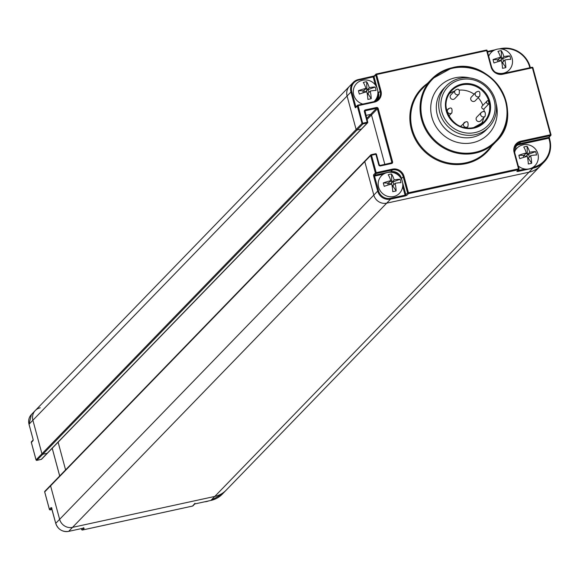 <?xml version="1.0" encoding="UTF-8"?>
<svg xmlns="http://www.w3.org/2000/svg" width="580" height="580" viewBox="0 0 580 580"><rect width="100%" height="100%" fill="white"/><g stroke="black" fill="none" stroke-linecap="round" stroke-linejoin="round"><path stroke-width="0.87" d="M528.989 172.202L214.788 496.436A24.788 23.461 44.1 0 0 226.229 490.114L540.429 165.88A24.788 23.461 44.1 0 1 528.989 172.202L386.715 203.145A10.773 10.201 -135.9 0 1 373.817 195.097L364.784 161.61A0.718 0.681 -135.9 0 1 365.277 160.783A0.718 0.681 44.1 0 0 364.784 161.61L373.817 195.097A10.773 10.201 44.1 0 0 386.715 203.145L528.96 172.209A24.788 23.461 44.1 0 0 540.393 165.887L544.265 161.893A24.788 23.461 -135.9 0 1 532.824 168.222L532.817 167.431M47.676 452.791A0.718 0.681 -135.9 0 1 47.169 453.306L42.782 454.263A0.718 0.681 -135.9 0 1 41.919 453.727L32.886 420.239A10.773 10.201 -135.9 0 1 35.278 410.538L349.472 86.304A10.773 10.201 44.1 0 0 347.079 96.012L356.12 129.492A0.718 0.681 44.1 0 0 356.976 130.029A0.718 0.681 -135.9 0 1 356.12 129.492L347.079 96.012A10.773 10.201 -135.9 0 1 349.472 86.304L353.343 82.317A10.773 10.201 -135.9 0 1 358.317 79.561L358.657 80.083L373.179 76.922L375.354 84.977M374.346 102.16L374.027 101.623L357.817 105.147L358.135 105.683L357.294 105.995L362 123.424L367.227 122.155L364.363 111.563A1.435 1.363 -135.9 0 1 365.349 109.903L376.492 107.481A1.435 1.363 -135.9 0 1 378.211 108.554L392.595 161.856A1.435 1.363 -135.9 0 1 391.616 163.516L380.465 165.938A1.435 1.363 -135.9 0 1 378.747 164.865L375.891 154.273L371.497 155.23L376.202 172.651L392.413 169.128A9.7 9.178 -135.9 0 1 404.021 176.371L408.443 192.77L518.542 168.831L514.119 152.431A9.7 9.178 -135.9 0 1 520.746 141.223L550.471 134.763L532.397 67.795L502.679 74.254A9.7 9.178 -135.9 0 1 491.072 67.012L486.649 50.612L376.55 74.552L380.973 90.951A9.7 9.178 -135.9 0 1 374.346 102.16L358.135 105.683L362.855 123.96L356.976 130.029L361.369 129.072A0.718 0.681 44.1 0 0 361.695 128.891A0.718 0.681 -135.9 0 1 361.369 129.072L356.976 130.029L42.782 454.263L47.169 453.306A0.718 0.681 44.1 0 0 47.502 453.125L361.695 128.891A0.718 0.681 -135.9 0 0 361.869 128.557M365.944 115.42L370.635 114.398A0.718 0.681 -135.9 0 1 371.497 114.934A0.718 0.681 44.1 0 0 370.635 114.398L365.944 115.42M367.053 119.524L371.497 114.934L384.837 164.387L371.497 114.934L377.377 108.866L391.761 162.168A0.718 0.681 -135.9 0 1 391.333 162.98M378.747 164.865L379.284 164.843L376.42 154.251L375.579 153.736L371.222 154.693M44.725 491.978L44.703 491.912A0.718 0.681 -135.9 0 1 44.863 491.267L50.743 485.199A0.718 0.681 -135.9 0 1 51.076 485.01A0.718 0.681 44.1 0 0 50.583 485.844L59.624 519.325A10.773 10.201 -135.9 0 0 72.514 527.372L214.76 496.444A24.788 23.461 -135.9 0 0 214.788 496.436L72.514 527.372A10.773 10.201 -135.9 0 1 59.624 519.325L50.583 485.844A0.718 0.681 -135.9 0 1 50.743 485.199L370.823 154.896A0.718 0.718 0 0 1 371.185 154.693L371.156 154.708A0.718 0.681 44.1 0 0 370.663 155.541L371.497 155.23L371.185 154.693L375.579 153.736A0.718 0.718 0 0 1 376.42 154.251L379.248 164.821M472.729 142.702A34.126 32.306 44.1 0 0 488.476 133.994A34.126 32.306 44.1 0 0 496.103 103.465A34.126 32.306 -135.9 0 1 488.476 133.994A34.126 32.306 -135.9 0 1 472.729 142.702A34.126 32.306 44.1 0 1 435.573 125.947A34.126 32.306 44.1 0 1 439.459 86.5A34.126 32.306 44.1 0 0 435.573 125.947A34.126 32.306 44.1 0 0 472.729 142.702M469.735 77.908A34.126 32.306 44.1 0 0 455.213 77.785A34.126 32.306 44.1 0 0 439.459 86.5L439.459 86.5A34.126 32.306 44.1 0 1 455.213 77.785A34.126 32.306 -135.9 0 1 469.735 77.908M501.642 49.003A24.07 22.787 -135.9 0 1 529.192 65.46L529.699 65.439L529.192 65.46L529.815 67.751M491.072 67.012L491.601 66.99L487.178 50.59L486.33 50.076L376.268 74.022M374.513 75.777A0.718 0.681 44.1 0 0 374.02 76.611L376.55 74.552L376.202 74.037A0.718 0.681 44.1 0 0 375.709 74.864L380.139 91.263L378.443 93.01A8.983 8.504 -135.9 0 1 377.232 100.159M355.765 107.097L357.454 105.35A0.718 0.718 0 0 1 357.817 105.147L357.787 105.168A0.718 0.681 44.1 0 0 357.294 105.995L355.605 107.742A0.718 0.681 44.1 0 1 356.098 106.916M36.062 459.86L362 123.424A0.718 0.681 44.1 0 0 362.855 123.96L367.249 123.003A0.718 0.681 44.1 0 0 367.582 122.822A0.718 0.718 0 0 0 367.756 122.133L367.227 122.155L367.249 123.003L41.289 459.375L36.895 460.332A0.718 0.681 -135.9 0 1 36.04 459.795L31.334 442.373A0.718 0.681 -135.9 0 1 31.827 441.539M364.363 111.563L364.9 111.541L367.742 122.177A0.718 0.681 44.1 0 1 367.582 122.822L361.695 128.891M374.18 75.965L375.869 74.218A0.718 0.718 0 0 1 376.232 74.015L486.33 50.076A0.718 0.718 0 0 1 487.178 50.59L491.564 66.968M514.612 152.381A8.983 8.504 -135.9 0 1 516.628 144.362A8.983 8.504 -135.9 0 1 520.767 142.071L550.492 135.611L550.471 134.763L551 134.741L532.933 67.773L532.085 67.258L502.403 73.725M502.679 74.254L502.367 73.718L532.085 67.258A0.718 0.718 0 0 1 532.933 67.773L550.964 134.712M551 134.741L550.978 134.778A0.718 0.681 44.1 0 1 550.819 135.423A0.718 0.718 0 0 0 551 134.741M514.808 147.327A8.265 7.823 -135.9 0 1 519.1 144.666L548.825 138.207L549.644 141.244L550.166 141.303L549.644 141.244A24.07 22.787 -135.9 0 1 532.962 167.337M49.431 509.407L44.703 491.912L370.663 155.541L375.369 172.963L376.202 172.651L376.224 173.5L392.435 169.976A8.983 8.504 -135.9 0 1 403.187 176.682L407.61 193.082L408.443 192.77L408.472 193.618L518.563 169.679A0.718 0.681 44.1 0 0 519.057 168.852L514.634 152.453L519.042 168.787M516.874 171.426A0.718 0.681 44.1 0 0 517.208 171.245L518.897 169.498A0.718 0.718 0 0 0 519.078 168.809L518.542 168.831L518.563 169.679L516.874 171.426L517.904 171.463L517.867 170.563M383.909 173.891A12.572 11.905 44.1 0 0 379.218 188.884A12.572 11.905 44.1 0 0 393.661 196.54A12.572 11.905 -135.9 0 0 401.324 190.769A12.622 12.622 0 0 0 383.909 173.891M390.804 180.641L388.39 183.034A3.524 0.602 164.9 0 1 387.686 183.07L383.329 182.917A12.492 2.146 -15.1 0 1 390.804 180.641A12.492 3.408 77.7 0 0 388.179 174.725A12.622 10.027 -34 0 1 389.861 174.246A12.622 10.027 -34 0 1 391.558 173.993A12.492 3.408 77.7 0 1 394.183 179.909A12.492 2.146 -15.1 0 1 400.048 179.285L393.001 181.91A3.524 0.602 -15.1 0 1 392.007 182.243L394.183 179.909M396.118 190.9L393.218 186.521A3.524 0.957 77.7 0 1 392.841 185.81L395.103 183.323A12.492 3.408 77.7 0 1 396.118 190.9A12.622 6.982 178.6 0 1 394.473 191.335A12.622 6.982 178.6 0 1 392.74 191.632A12.492 3.408 77.7 0 0 391.725 184.056A12.492 2.146 -15.1 0 0 384.25 186.339A12.622 6.083 69.4 0 1 383.329 182.917M395.103 183.323A12.492 2.146 -15.1 0 1 400.968 182.7A12.622 10.918 -87.6 0 0 400.048 179.285M392.863 185.636L391.971 185.216M392.007 182.243L390.884 184.273M392.841 185.81L391.993 185.332M389.927 181.547L391.768 181.141L391.558 173.993M391.877 182.279L390.231 184.44M391.768 181.141A3.524 0.957 -102.3 0 0 391.855 182.149M388.39 183.034L390.159 184.172L388.477 182.881M362.312 80.373A12.572 11.905 44.1 0 0 359.013 81.635A12.572 11.905 44.1 0 0 353.459 93.692A12.572 11.905 44.1 0 0 362.761 104.074M359.013 81.635A12.622 12.622 0 0 1 376.435 98.52A12.572 11.905 -135.9 0 1 373.998 101.63L357.853 105.154M365.915 88.392L363.5 90.777A3.524 0.602 164.9 0 1 362.797 90.814L358.44 90.668A12.492 2.146 -15.1 0 1 365.915 88.392A12.492 3.408 77.7 0 0 363.29 82.469A12.622 10.027 -34 0 1 364.972 81.997A12.622 10.027 -34 0 1 366.661 81.736A12.492 3.408 77.7 0 1 369.286 87.653A12.492 2.146 -15.1 0 1 375.151 87.036L368.111 89.661A3.524 0.602 -15.1 0 1 367.118 89.994L369.286 87.653M371.229 98.651L368.329 94.264A3.524 0.957 77.7 0 1 367.952 93.561L370.214 91.075A12.492 3.408 77.7 0 1 371.229 98.651A12.622 6.982 178.6 0 1 369.583 99.078A12.622 6.982 178.6 0 1 367.851 99.383A12.492 3.408 77.7 0 0 366.836 91.807A12.492 2.146 -15.1 0 0 359.361 94.083A12.622 6.083 69.4 0 1 358.44 90.668M370.214 91.075A12.492 2.146 -15.1 0 1 376.072 90.451A12.622 10.918 -87.6 0 0 375.151 87.036M367.974 93.38L367.082 92.967M367.118 89.994L365.987 92.017M367.952 93.561L367.104 93.083M365.037 89.291L366.879 88.892L366.661 81.736M366.988 90.031L365.342 92.191M366.879 88.892A3.524 0.957 -102.3 0 0 366.966 89.9M363.5 90.777L365.269 91.923L363.587 90.632M522.754 144.957A12.572 11.905 44.1 0 0 519.455 146.225A12.572 11.905 44.1 0 0 514.54 151.931M518.324 166.032A12.572 11.905 44.1 0 0 529.207 168.874A12.572 11.905 -135.9 0 0 536.877 163.103A12.622 12.622 0 0 0 519.455 146.225M526.35 152.975L523.943 155.368A3.524 0.602 164.9 0 1 523.24 155.404L518.883 155.251A12.492 2.146 -15.1 0 1 526.35 152.975A12.492 3.408 77.7 0 0 523.733 147.059A12.622 10.027 -34 0 1 525.415 146.581A12.622 10.027 -34 0 1 527.104 146.327A12.492 3.408 77.7 0 1 529.728 152.243A12.492 2.146 -15.1 0 1 535.594 151.619L528.547 154.244A3.524 0.602 -15.1 0 1 527.561 154.577L529.728 152.243M531.672 163.234L528.772 158.855A3.524 0.957 77.7 0 1 528.394 158.144L530.649 155.657A12.492 3.408 77.7 0 1 531.672 163.234A12.622 6.982 178.6 0 1 530.026 163.669A12.622 6.982 178.6 0 1 528.293 163.966A12.492 3.408 77.7 0 0 527.278 156.39A12.492 2.146 -15.1 0 0 519.803 158.674A12.622 6.083 69.4 0 1 518.883 155.251M530.649 155.657A12.492 2.146 -15.1 0 1 536.514 155.034A12.622 10.918 -87.6 0 0 535.594 151.619M528.416 157.97L527.524 157.55M527.561 154.577L526.43 156.6M528.394 158.144L527.546 157.666M525.48 153.881L527.322 153.475L527.104 146.327M527.43 154.613L525.784 156.774M527.322 153.475A3.524 0.957 -102.3 0 0 527.409 154.483M523.943 155.368L525.705 156.506L524.03 155.215M496.944 49.285A12.572 11.905 44.1 0 0 493.645 50.554A12.572 11.905 44.1 0 0 488.715 56.289M495.102 72.094A12.572 11.905 44.1 0 0 503.397 73.203A12.572 11.905 -135.9 0 0 511.06 67.432A12.622 12.622 0 0 0 493.645 50.554M500.54 57.304L498.126 59.697A3.524 0.602 164.9 0 1 497.423 59.733L493.065 59.588A12.492 2.146 -15.1 0 1 500.54 57.304A12.492 3.408 77.7 0 0 497.915 51.388A12.622 10.027 -34 0 1 499.605 50.917A12.622 10.027 -34 0 1 501.294 50.656A12.492 3.408 77.7 0 1 503.918 56.572A12.492 2.146 -15.1 0 1 509.784 55.948L502.737 58.58A3.524 0.602 -15.1 0 1 501.743 58.913L503.918 56.572M505.854 67.563L502.954 63.184A3.524 0.957 77.7 0 1 502.577 62.473L504.839 59.986A12.492 3.408 77.7 0 1 505.854 67.563A12.622 6.982 178.6 0 1 504.209 67.998A12.622 6.982 178.6 0 1 502.476 68.295A12.492 3.408 77.7 0 0 501.461 60.719A12.492 2.146 -15.1 0 0 493.986 63.003A12.622 6.083 69.4 0 1 493.065 59.588M504.839 59.986A12.492 2.146 -15.1 0 1 510.704 59.37A12.622 10.918 -87.6 0 0 509.784 55.948M502.599 62.299L501.707 61.879M501.743 58.913L500.62 60.936M502.577 62.473L501.736 62.002M499.663 58.21L501.504 57.811L501.294 50.656M501.613 58.95L499.967 61.103M501.504 57.811A3.524 0.957 -102.3 0 0 501.591 58.812M498.126 59.697L499.895 60.835L498.213 59.551M487.809 100.594A1.798 1.704 44.1 0 0 487.048 101.036L487.882 100.557L488.657 101.746A22.453 21.257 -135.9 0 1 488.744 102.087L488.73 104.008L483.858 109.04A22.453 21.257 -135.9 0 1 484.198 111.875M459.005 90.175A22.453 21.257 -135.9 0 1 474.135 94.17M478.196 97.723A22.453 21.257 -135.9 0 1 482.843 105.379M483.742 117.675A22.453 21.257 -135.9 0 1 480.943 124.432M488.73 104.008A1.798 1.704 44.1 0 1 487.048 101.036L482.176 106.068A1.798 1.704 44.1 0 0 483.858 109.04M454.495 91.125A22.453 21.257 44.1 0 0 449.253 93.728M456.533 89.617A2.697 2.552 44.1 0 0 455.293 90.306L450.82 94.924A2.697 2.552 44.1 0 0 453.444 99.361A2.697 2.552 44.1 0 0 454.691 98.672L459.157 94.054C459.744 89.965 458.903 88.465 456.649 89.552L455.293 90.306A2.697 2.552 44.1 0 0 457.917 94.743A2.697 2.552 44.1 0 0 459.157 94.054M477.086 91.72A2.697 2.552 44.1 0 0 475.846 92.408L471.373 97.019A2.697 2.552 44.1 0 0 473.998 101.456A2.697 2.552 44.1 0 0 475.245 100.768L479.711 96.157C480.298 92.068 479.457 90.567 477.202 91.654L475.846 92.408A2.697 2.552 44.1 0 0 478.471 96.846A2.697 2.552 44.1 0 0 479.711 96.157M482.509 111.802A2.697 2.552 44.1 0 0 481.262 112.491L476.789 117.102A2.697 2.552 44.1 0 0 479.421 121.539A2.697 2.552 44.1 0 0 480.661 120.857L485.134 116.239C485.714 112.15 484.88 110.65 482.618 111.737L481.262 112.491A2.697 2.552 44.1 0 0 483.887 116.928A2.697 2.552 44.1 0 0 485.134 116.239M460.853 79.612A27.84 26.354 -135.9 0 1 494.167 100.398A27.84 26.354 -135.9 0 1 475.143 132.566A27.84 26.354 44.1 0 1 441.822 111.781A27.84 26.354 44.1 0 1 460.853 79.612M446.31 85.883A29.638 28.058 44.1 0 1 459.991 78.314A29.638 28.058 -135.9 0 1 492.253 92.865A29.638 28.058 -135.9 0 1 488.875 127.129A29.638 28.058 -135.9 0 1 475.201 134.69A29.638 28.058 44.1 0 1 442.932 120.14A29.638 28.058 44.1 0 1 446.31 85.883L443.896 88.377A29.638 28.058 44.1 0 0 440.517 122.634A29.638 28.058 44.1 0 0 472.78 137.184A29.638 28.058 -135.9 0 0 486.461 129.623L488.875 127.129M441.844 124.693A27.84 26.354 44.1 0 0 450.225 132.813M540.429 165.88A24.788 23.461 44.1 0 0 541.017 165.242M65.583 469.88L58.109 442.177L65.583 469.88M40.252 407.791A10.773 10.201 -135.9 0 0 35.278 410.538A10.773 10.201 -135.9 0 0 32.886 420.239L41.919 453.727A0.718 0.681 44.1 0 0 42.782 454.263L36.823 460.346M41.224 459.389L41.289 459.375A0.718 0.681 -135.9 0 0 41.622 459.193L47.502 453.125M81.671 529.525L81.417 528.605M50.192 509.885L50.264 509.878A0.718 0.681 -135.9 0 1 49.409 509.341L51.098 507.594A0.718 0.681 -135.9 0 0 51.961 508.131M192.538 506.064L194.952 503.31L194.619 503.976L210.895 500.438A24.788 23.461 44.1 0 0 222.336 494.109L210.823 500.453M82.433 530.004L82.512 529.99A0.718 0.681 -135.9 0 1 81.65 529.453L82.759 528.308M31.356 442.438L33.031 440.626A1.435 0.392 -102.3 0 0 32.98 438.922L29.036 424.299M208.546 500.961A12.572 11.905 44.1 0 1 206.958 501.424A12.572 11.905 -135.9 0 1 205.305 501.664M376.384 154.229A0.718 0.681 44.1 0 0 375.623 153.743M379.284 164.843L379.262 164.887A0.718 0.681 -135.9 0 0 380.125 165.423L379.284 164.843M427.366 83.491A45.624 43.188 44.1 0 0 414.432 137.663A45.624 43.188 44.1 0 0 466.008 163.618A45.624 43.188 44.1 0 0 491.862 145.986M452.284 67.7A44.906 42.507 44.1 0 0 431.556 79.163L422.211 88.805A44.906 42.507 44.1 0 0 417.1 140.722A44.906 42.507 44.1 0 0 465.986 162.762A44.906 42.507 44.1 0 0 486.707 151.307L496.052 141.658A44.906 42.507 44.1 0 0 501.192 89.777A44.906 42.507 44.1 0 0 452.349 67.686M475.332 153.12A44.906 42.507 44.1 0 0 496.052 141.658C526.43 113.883 492.456 56.441 452.313 67.686L431.556 79.163A44.906 42.507 44.1 0 0 426.445 131.073A44.906 42.507 44.1 0 0 475.332 153.12M475.31 152.272A44.189 41.825 44.1 0 0 505.506 101.21A44.189 41.825 44.1 0 0 452.625 68.222A44.189 41.825 44.1 0 0 422.428 119.277A44.189 41.825 44.1 0 0 475.31 152.272M487.57 52.048L493.188 50.83M525.088 169.048L517.795 170.629M402.709 186.361L405.079 195.141L390.558 198.302A10.056 9.519 -135.9 0 1 378.522 190.791L374.557 176.095L383.452 174.167M392.276 172.398A8.265 7.823 -135.9 0 1 399.758 176.625M356.627 106.205L355.75 106.394L351.785 91.705A10.056 9.519 -135.9 0 1 358.657 80.083M377.805 94.25A8.265 7.823 -135.9 0 1 375.238 101.261M500.627 48.618A24.788 23.461 -135.9 0 1 529.678 65.38M499.344 48.901L500.823 48.916M495.262 49.771L487.417 51.482L495.204 49.8M374.151 75.994L372.904 76.393M358.382 79.547L374.216 75.929M33.002 438.988L29 424.27L31.414 414.533A10.773 10.201 44.1 0 0 29.022 424.234L350.951 92.017A10.773 10.201 -135.9 0 1 353.343 82.317L358.346 79.547L372.867 76.386L373.179 76.922L374.02 76.611L377.217 88.465M377.674 90.161L378.443 93.01L377.892 93.249M380.973 90.951L380.139 91.263A8.983 8.504 -135.9 0 1 378.146 99.354A8.983 8.504 -135.9 0 1 374.064 101.63M378.146 99.354L373.998 101.645M355.605 107.742A1.435 0.392 -102.3 0 1 354.916 106.713L350.951 92.017L351.785 91.705M367.72 122.112L365.037 110.94A0.718 0.681 -135.9 0 1 365.371 110.751L376.514 108.329A0.718 0.681 -135.9 0 1 377.377 108.866L378.211 108.554M364.863 111.519A0.718 0.681 -135.9 0 1 365.037 110.94M365.349 109.903L364.885 111.258M376.492 107.481L376.514 108.329L366.748 118.407M392.595 161.856L390.884 163.067M391.616 163.516L391.297 162.98L380.19 165.409M380.465 165.938L380.154 165.401L391.601 162.813M354.916 106.713L355.75 106.394L355.968 106.887M487.135 50.561A0.718 0.681 44.1 0 0 486.373 50.083M491.601 66.99L491.586 67.033A8.983 8.504 -135.9 0 0 502.331 73.74L502.367 73.718C497.111 74.327 493.522 72.087 491.601 66.99M532.889 67.744A0.718 0.681 44.1 0 0 532.128 67.266M529.707 65.468L530.294 67.642M549.231 137.025L550.144 141.215M549.318 138.156A1.435 0.392 77.7 0 1 549.173 136.967M550.166 141.303A24.788 23.461 -135.9 0 1 544.265 161.893C549.572 156.129 551.544 149.256 550.188 141.266L548.796 137.358L550.492 135.611A0.718 0.681 44.1 0 0 550.819 135.423L549.13 137.17A0.718 0.681 44.1 0 0 549.303 136.837M520.746 141.223L520.767 142.071L519.078 143.818L548.796 137.358A0.718 0.681 44.1 0 0 549.13 137.17M528.96 172.209L532.824 168.222L517.904 171.463M405.101 195.996L405.079 195.141L407.61 193.082A0.718 0.681 44.1 0 0 408.472 193.618L406.776 195.366L405.101 195.996L390.579 199.15A10.773 10.201 -135.9 0 1 377.682 191.103L55.753 523.32A10.773 10.201 44.1 0 0 68.65 531.367L390.579 199.15L390.558 198.302M514.119 152.431L514.649 152.41L516.628 144.362M519.1 144.666L519.078 143.818A8.983 8.504 -135.9 0 0 515.852 145.297M402.563 182.41L405.92 194.829A0.718 0.681 44.1 0 0 406.776 195.366M373.672 174.71A0.718 0.681 44.1 0 0 374.535 175.247L376.224 173.5A0.718 0.681 44.1 0 1 375.369 172.963L373.672 174.71A1.435 0.392 -102.3 0 0 373.723 176.414L377.682 191.103L378.522 190.791M392.413 169.128L392.435 169.976L390.746 171.724A8.983 8.504 -135.9 0 1 401.49 178.43L402.107 180.713M373.723 176.414L374.557 176.095L374.535 175.247L390.746 171.724L390.702 172.231M404.021 176.371L401.15 178.604M387.686 183.07L388.216 185.013M393.001 181.91L393.755 184.715M392.247 186.731L393.218 186.521M362.797 90.814L363.319 92.757M368.111 89.661L368.865 92.459M367.357 94.475L368.329 94.264M523.24 155.404L523.762 157.347M528.547 154.244L529.308 157.049M527.8 159.065L528.772 158.855M497.423 59.733L497.952 61.676M502.737 58.58L503.491 61.378M501.983 63.394L502.954 63.184M473.664 127.593A22.453 21.257 44.1 0 0 483.959 121.88A22.453 21.257 44.1 0 0 486.518 95.925A22.453 21.257 44.1 0 0 462.072 84.897A22.453 21.257 44.1 0 0 451.711 90.632A22.453 21.257 44.1 0 0 449.152 116.587A22.453 21.257 44.1 0 0 473.599 127.607M449.253 108.402A2.697 2.552 44.1 0 0 447.702 112.208A2.697 2.552 44.1 0 0 451.878 112.839C452.458 108.75 451.624 107.249 449.362 108.337L446.658 110.483M465.305 122.112A2.697 2.552 44.1 0 0 463.753 125.918A2.697 2.552 44.1 0 0 467.929 126.549C468.51 122.46 467.676 120.959 465.414 122.046L460.578 126.397M462.05 84.049A23.171 21.931 44.1 0 0 446.216 110.824A23.171 21.931 44.1 0 0 473.94 128.129A23.171 21.931 44.1 0 0 489.781 101.355A23.171 21.931 44.1 0 0 462.05 84.049M41.796 458.86A0.718 0.681 -135.9 0 1 41.622 459.193A0.718 0.718 0 0 1 41.26 459.396L36.866 460.353A0.718 0.718 0 0 1 36.018 459.838L31.32 442.409A0.718 0.718 0 0 1 31.494 441.721L33.103 440.068M45.197 491.086A0.718 0.681 -135.9 0 0 44.863 491.267A0.718 0.718 0 0 0 44.689 491.956L49.387 509.378A0.718 0.718 0 0 0 50.235 509.892L51.997 509.508L50.264 509.878L51.692 508.406M51.098 507.594A1.435 0.392 -102.3 0 1 51.787 508.624L55.738 523.356C58.014 529.446 62.306 532.121 68.621 531.382L83.172 528.206L68.621 531.382M59.704 475.948L52.229 448.246M83.107 528.221L83.832 528.134L83.361 527.669M214.76 496.444L210.859 500.453L194.713 503.969M193.111 505.535A0.718 0.681 -135.9 0 1 192.611 506.05L82.512 529.99L84.201 528.25L83.172 528.206M33.031 440.626A0.718 0.681 -135.9 0 1 33.191 439.981L32.98 438.922M530.323 67.642L529.714 65.402C523.979 52.468 514.272 46.871 500.591 48.618L499.271 48.901M448.84 115.971L451.878 112.839M466.588 127.941L467.929 126.549M483.959 121.88L473.628 127.593C453.575 133.226 436.551 104.422 451.711 90.632M194.8 503.947L192.937 505.869A0.718 0.718 0 0 1 192.575 506.072L82.476 530.011A0.718 0.718 0 0 1 81.635 529.496L81.389 528.605M59.682 475.977L52.207 448.267M51.99 508.109L51.497 507.993L55.738 523.356M35.278 410.538L31.414 414.533M225.613 490.724L222.336 494.109M204.624 501.809A12.622 12.622 0 0 0 208.633 500.939"/></g></svg>
